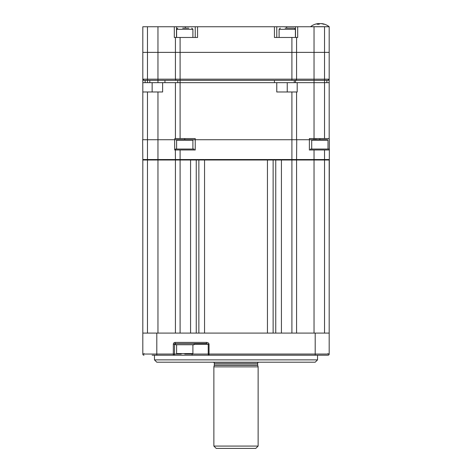<?xml version="1.0" encoding="UTF-8"?>
<svg xmlns="http://www.w3.org/2000/svg" width="472" height="472" viewBox="0 0 472 472"><rect width="100%" height="100%" fill="white"/><g stroke="black" fill="none" stroke-linecap="round" stroke-linejoin="round"><path stroke-width="0.71" d="M176.599 80.334A1.162 1.162 0 0 1 175.431 79.166L175.431 52.38L142.815 52.38L142.815 26.751L274.438 26.751L274.438 37.471L296.569 37.471L296.569 52.38L329.185 52.38L329.185 79.166A1.162 1.162 0 0 1 328.016 80.334L143.984 80.334L142.815 79.166L142.815 52.38L296.569 52.38L296.569 79.166L329.185 79.166L328.016 80.334A1.162 1.162 0 0 0 329.185 79.166L329.185 139.736M295.401 80.334A1.162 1.162 0 0 0 296.569 79.166A1.162 1.162 0 0 1 295.401 80.334L291.908 80.334L295.401 80.334M142.815 79.166A1.162 1.162 0 0 0 143.984 80.334A1.162 1.162 0 0 1 142.815 79.166L142.815 82.659L142.815 79.166L142.815 82.659L142.815 79.166L296.569 79.166M197.561 26.751L197.561 37.471L175.431 37.471L175.431 52.38L180.092 52.38L180.092 80.334L164.752 80.334L236 80.334M175.897 159.536L175.431 160.002L142.815 160.002L142.815 159.536L142.815 333.09L142.815 160.002L143.281 159.536M329.356 139.736L329.185 256.213M174.31 26.751L174.31 37.471L175.431 37.471M195.231 37.471L195.231 26.751M291.908 80.334L291.908 52.38L314.039 52.38L314.039 82.659L329.185 82.659L329.185 91.981M291.908 37.471L291.908 52.38L180.092 52.38L180.092 37.471M274.438 26.751L276.769 26.751L276.769 37.471M276.769 26.751L329.185 26.751L329.185 52.38L314.039 52.38L314.039 26.751M296.569 37.471L297.69 37.471L297.69 26.751M182.682 28.149L188.782 28.149M285.182 28.149L294.239 28.149L295.401 29.317L279.099 29.317L280.262 28.149M190.576 160.002L180.092 160.002L180.092 159.536L175.431 159.536L175.348 149.984L180.092 149.984L180.092 159.536L291.908 159.536L291.908 139.736L296.74 139.736L296.569 159.536L291.908 159.536L291.908 160.002L267.447 160.002L267.447 333.09L204.553 333.09L204.553 160.002L190.576 160.002L190.576 333.09L180.092 333.09L180.092 160.002L175.431 160.002L175.431 333.09M328.718 159.536L329.185 160.002L291.908 160.002L291.908 333.09L281.424 333.09L281.424 160.002M296.569 160.002L296.103 159.536L296.569 160.002L296.569 333.09M267.447 160.002L204.553 160.002M329.185 160.002L329.185 333.09L142.815 333.09L142.815 354.053A1.162 1.162 0 0 0 143.984 355.215A1.162 1.162 0 0 1 142.815 354.053A1.162 1.162 0 0 0 143.984 355.215A1.162 1.162 0 0 1 142.815 354.053L156.798 354.053L156.798 333.09M216.2 448.4L213.869 446.069L258.131 446.069L255.8 448.4L216.2 448.4M257.706 365.275L214.294 365.275A1.162 1.162 0 0 0 214.335 364.974L257.665 364.974A1.162 1.162 0 0 0 257.706 365.275L258.131 366.868L258.131 446.069M214.294 365.275L213.869 366.868L213.869 446.069M214.335 364.974L214.335 363.369A1.162 1.162 0 0 0 213.226 362.207M257.665 364.974L257.665 363.369L214.335 363.369M258.774 362.207A1.162 1.162 0 0 0 257.665 363.369M213.869 366.868L258.131 366.868M177.065 354.053A0.466 0.466 0 0 1 176.599 353.587L192.9 353.587A0.466 0.466 0 0 1 192.44 354.053L184.753 354.053M188.245 354.053L192.44 354.053M176.599 353.587L176.599 344.737M192.9 353.587L192.9 344.737M311.709 140.202L312.175 139.736L327.55 139.736L328.016 140.202L311.709 140.202L311.709 149.052M192.9 149.052L192.9 140.202A0.466 0.466 0 0 0 192.44 139.736L177.065 139.736A0.466 0.466 0 0 0 176.599 140.202L176.599 149.052M192.824 355.215A1.162 0.826 90 0 1 191.998 354.053L208.223 354.053A1.162 0.826 90 0 0 209.049 355.215L152.137 355.215M317.697 355.215L173.336 355.215A1.162 1.162 0 0 0 174.498 354.053A1.162 1.162 0 0 1 173.336 355.215L173.336 354.053L181.254 354.053M317.532 359.876L315.202 362.207L156.798 362.207L154.468 359.876L317.532 359.876L317.532 355.215M302.552 333.09L169.448 333.09M156.798 355.215L156.798 354.053L173.336 354.053L173.336 344.271A1.864 1.864 0 0 1 175.2 342.406L206.411 342.406L206.411 343.569L208.223 344.271L208.223 354.053L329.185 354.053L329.185 333.09M319.863 355.215L328.016 355.215L315.202 355.215L315.202 333.09M329.185 354.053A1.162 1.162 0 0 1 328.016 355.215A1.162 1.162 0 0 0 329.185 354.053M175.431 344.271L174.498 344.271L174.498 354.053M206.411 343.569L175.2 343.569A0.696 0.696 0 0 0 174.498 344.271L173.336 344.271M194.069 343.569L175.431 343.569L175.431 344.737L194.069 344.737L194.069 343.569M329.185 149.984L329.185 149.052L310.546 149.052L310.546 149.984M194.069 149.984L194.069 149.052L175.431 149.052L175.431 149.984M142.815 159.536L142.644 139.736L147.476 139.736L147.476 159.536L142.815 159.536M329.267 149.984L309.378 149.984L309.378 139.736L296.74 139.736M329.185 159.536L296.569 159.536M180.092 80.334L180.092 82.659L276.769 82.659L276.769 91.981L291.908 91.981L291.908 139.736L195.231 139.736L195.231 149.984L180.092 149.984M175.431 159.536L147.476 159.536L147.476 333.09M175.431 138.573L180.092 138.573L180.092 82.659L175.431 82.659L175.431 138.573L174.799 138.573L174.799 139.736L195.231 139.736L147.476 139.736L147.476 91.981L142.815 91.981L142.815 82.659L162.622 82.659L162.622 91.981L147.476 91.981M175.348 149.984L174.711 149.984L174.622 139.736M319.863 139.736L309.378 139.736L319.863 139.736L319.863 138.573M295.513 80.334L295.513 82.659M326.854 80.334L326.854 82.659L326.854 80.334M294.239 80.334L294.239 82.659M164.946 82.659L164.946 80.334L177.761 80.334L177.761 82.659M274.438 80.334L274.438 82.659M147.476 82.659L147.476 80.334L145.146 80.334L145.146 82.659M157.961 26.751L157.961 82.659M321.851 23.747L321.473 23.624L321.851 23.624A15.11 13.953 90 0 1 322.541 23.73A15.11 13.953 90 0 1 324.577 24.267A14.815 4.915 122 0 0 323.792 24.267A15.11 13.953 -90 0 0 321.066 23.624L320.152 23.624A15.11 5.788 90 0 0 319.019 24.267A14.815 11.853 -146.4 0 0 318.063 24.237A14.815 11.853 -146.4 0 0 317.125 24.267A15.11 5.788 -90 0 1 318.258 23.624L317.88 23.624A15.11 13.953 -90 0 0 317.19 23.73A15.139 15.139 0 0 0 310.546 26.697L310.546 26.751M322.541 23.73A15.139 15.139 0 0 1 329.185 26.697L310.546 26.697M318.311 23.671A15.11 13.953 90 0 1 318.665 23.624L319.579 23.624A15.11 5.788 -90 0 1 319.863 23.73M318.258 24.237L318.258 23.624L317.88 23.624M315.904 139.736L315.904 138.573M329.185 138.573L309.378 138.573L309.378 139.736L314.039 139.736L314.039 82.659L297.201 82.659L297.201 91.981L291.908 91.981M296.569 139.736L296.569 91.981L296.569 139.736M276.769 82.659L287.247 82.659L287.247 91.981M297.201 82.659L287.247 82.659M195.231 139.736L195.231 138.573L180.092 138.573M184.753 139.736L184.753 138.573M162.622 82.659L175.431 82.659M142.815 139.736L142.815 91.981M324.524 138.573L324.524 26.751M147.476 80.334L147.476 26.751M149.807 80.334L149.807 82.659M176.487 26.751L176.487 37.471M185.331 28.149L185.331 26.751M286.669 26.751L286.669 28.149M295.513 37.471L295.513 26.751M192.9 37.471L192.9 29.317L176.599 29.317L177.761 28.149M275.748 160.002L275.748 333.09M198.871 160.002L198.871 333.09M324.524 149.984L324.524 333.09M157.961 333.09L157.961 91.981M196.252 160.002L196.252 333.09M273.129 160.002L273.129 333.09M314.039 333.09L314.039 149.984M192.9 140.202L176.599 140.202M173.336 355.097L173.855 355.097M206.411 342.406C207.999 342.524 208.878 343.144 209.049 344.271L194.069 344.271M209.049 344.271L209.049 355.215M175.2 342.406L175.2 343.569M318.665 24.249L318.665 23.624M152.137 91.981L152.137 82.659M176.599 37.471L176.599 29.317M192.9 29.317L191.738 28.149M279.099 37.471L279.099 29.317M295.401 37.471L295.401 29.317M328.016 353.587L327.55 354.053M143.984 353.587L144.45 354.053M328.016 140.202L328.016 149.052M154.468 359.876L154.468 355.215M318.311 24.237L318.311 23.6"/></g></svg>
